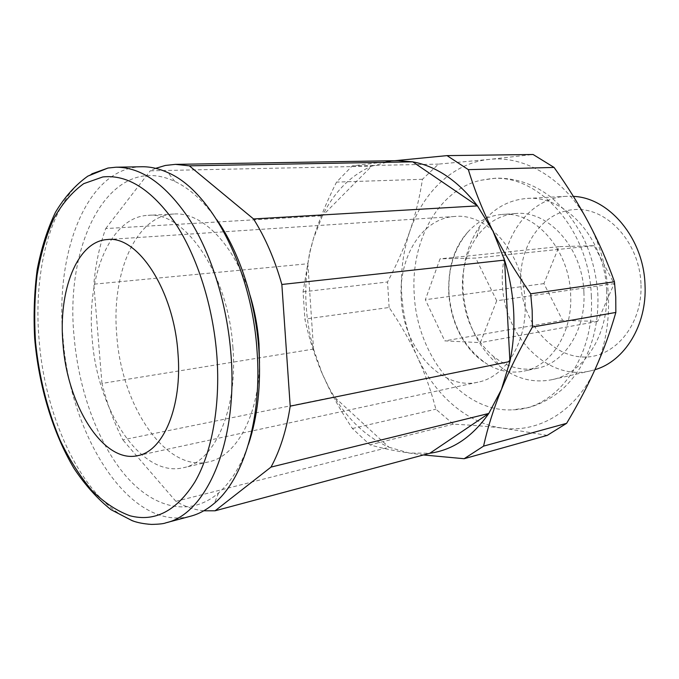 <?xml version="1.0" encoding="UTF-8"?>
<svg xmlns="http://www.w3.org/2000/svg" width="679" height="679" viewBox="0 0 679 679"><rect width="100%" height="100%" fill="white"/><g stroke="black" fill="none" stroke-linecap="round" stroke-linejoin="round"><path stroke-width="0.51" stroke-dasharray="3.4 2.55" d="M448.989 293.141C447.936 268.511 454.31 248.047 468.12 231.768C477.609 221.329 488.931 215.557 502.095 214.437C534.594 210.872 569.24 249.176 570.623 294.185C572.889 332.269 551.323 365.998 524.086 371.082C511.126 373.628 498.649 371.201 486.656 363.774C464.181 348.14 451.628 324.596 448.989 293.141M583.898 292.199C582.582 247.767 548.097 209.981 515.641 213.529C499.837 214.997 486.868 222.763 476.76 236.827C466.269 252.274 461.508 270.446 462.475 291.35C464.563 318.774 474.927 340.502 493.565 356.534C507.162 367.271 521.761 371.167 537.369 368.222C564.563 363.138 586.113 329.79 583.898 292.199M606.636 290.714C605.176 238.813 564.809 194.797 526.828 198.463C507.578 200.042 491.885 209.319 479.739 226.294C467.491 244.415 461.941 265.608 463.078 289.882C465.48 321.719 477.566 347.037 499.328 365.837C515.684 378.814 533.329 383.406 552.265 379.629C583.915 373.28 609.131 334.518 606.636 290.714M573.382 196.384L566.303 196.324C527.77 197.895 499.379 240.341 502.477 284.696C504.022 335.859 547.503 381.522 590.806 370.81L594.906 369.707M640.951 283.661C639.414 241.97 606.695 207.087 574.57 209.556C542.385 211.39 518.595 246.214 520.768 283.601C522.516 321.006 549.634 355.117 581.597 356.933C613.561 359.378 642.954 325.351 640.951 283.661M141.614 166.754C87.09 167.594 54.795 252.087 63.037 337.836C69.81 435.884 130.122 532.472 190.68 516.193M216.915 219.886C203.759 201.239 189.73 188.414 174.8 181.412C110.923 151.256 64.191 241.885 74.155 337.183C78.713 390.17 97.7 442.878 125.547 475.639C153.361 508.036 189.721 517.687 218.545 492.971C230.97 482.124 240.926 465.93 248.438 444.38M259.497 362.832C258.86 415.854 236.267 456.356 208.64 461.881C165.591 472.533 121.363 405.524 116.78 335.154C111.135 273.943 135.477 215.54 173.841 214.021C201.918 211.729 234.79 244.432 250.008 295.238M232.939 347.869C228.517 274.206 184.815 210.872 148.047 215.353C110.1 216.856 86.343 276.192 92.166 338.388C96.978 409.887 140.893 478.237 183.483 467.704C214.267 462 237.93 409.997 232.939 347.869M591.333 296.036C595.042 358.003 556.135 409.369 512.849 409.81C462.093 412.891 416.847 355.49 414.232 294.287C410.489 241.614 438.048 189.891 480.622 180.3L490.196 178.781C537.131 172.449 589.355 228.585 591.333 296.036M389.118 307.477L387.556 281.972C396.808 264.504 404.226 247.623 409.802 231.335C403.131 251.188 400.432 272.135 401.713 294.16C403.105 316.185 408.283 337.013 417.254 356.67C409.81 340.544 400.432 324.146 389.118 307.477L304.896 319.113C308.962 338.142 314.793 356.45 322.389 374.053L328.933 388.159C335.35 401.119 343.175 414.572 352.401 428.508L369.953 444.864C381.123 448.064 394.219 450.797 409.233 453.054L423.45 454.964M394.915 160.702L352.325 165.863L336.538 182.099C326.429 202.223 318.731 221.091 313.426 238.702L309.811 251.816L303.063 291.851L304.896 319.113M313.545 349.065L322.389 374.053L328.984 387.734L334.272 396.926L388.974 447.24C367.229 437.48 348.998 420.708 334.272 396.926L122.814 439.856C114.021 422.55 107.07 403.742 101.96 383.44L313.545 349.065C309.649 335.146 307.205 320.938 306.221 306.433C305.253 291.936 305.796 277.703 307.85 263.749L313.545 349.065M547.257 435.375L503.555 428.237C488.6 426.48 471.863 425.13 453.36 424.171L435.884 409.191C430.919 390.281 424.714 372.771 417.254 356.67C434.899 395.314 467.636 424.086 503.555 428.237C539.253 432.913 576.861 410.719 595.619 368.12C605.167 346.46 609.436 322.483 608.426 296.205C607.06 269.902 600.533 245.577 588.837 223.23C565.862 179.29 525.105 155.219 489.16 159.404C452.927 162.977 422.932 192.301 409.802 231.335C415.404 215.073 419.622 197.716 422.474 179.273L438.498 164.114L489.16 159.404L533.091 154.498M401.281 299.371C398.14 257.68 421.846 218.163 454.794 216.465C487.811 212.79 523.416 253.462 525.071 301.162C527.591 341.512 505.736 377.006 478.058 382.158C440.883 390.96 403.199 347.504 401.281 299.371M496.705 300.755L480.367 342.632L444.753 340.875L425.36 299.719L440.043 258.818L475.724 258.079L496.705 300.755L614.172 283.652L594.125 245.671L558.97 246.664L543.913 283.61L562.585 320.386L597.647 321.405L614.172 283.652M597.647 321.405L480.367 342.632M562.585 320.386L444.753 340.875M543.913 283.61L425.36 299.719M558.97 246.664L440.043 258.818M594.125 245.671L475.724 258.079M398.208 160.643L391.596 161.059L371.591 166.185L322.406 215.786C334.187 191.936 350.585 175.403 371.591 166.185L150.288 170.802L155.678 168.341M322.406 215.786L313.426 238.702L309.947 252.164L307.85 263.749L93.821 284.195C95.629 264.021 99.592 245.484 105.729 228.568L322.406 215.786M203.768 510.795C194.287 509.802 184.994 506.653 175.869 501.348L388.974 447.24L409.233 453.054L429.875 453.241M352.401 428.508L435.884 409.191M453.36 424.171L369.953 444.864M303.063 291.851L387.556 281.972M422.474 179.273L336.538 182.099M352.325 165.863L438.498 164.114M175.869 501.348L122.814 439.856M101.96 383.44L93.821 284.195M105.729 228.568L150.288 170.802M115.973 167.212L108.199 167.968M91.818 173.849C52.266 195.73 32.516 268.069 39.187 340.909C45.782 424.672 87.786 508.664 138.533 522.499C147.75 525.054 156.874 525.164 165.905 522.813M480.622 180.3L496.128 178.127C516.685 177.957 535.4 184.654 552.273 198.2L565.429 210.88C571.582 218.12 577.736 227.448 583.872 238.881C591.816 256.238 596.476 274.664 597.843 294.168C598.776 318.213 594.337 340.145 584.526 359.955C578.831 370.904 571.777 380.367 563.358 388.354C552.893 397.588 541.231 404.013 528.355 407.629L512.849 409.81M468.12 231.768C454.506 246.409 448.038 266.745 448.743 292.768C449.591 306.628 452.885 319.614 458.622 331.734C466.083 346.553 475.427 357.23 486.656 363.774M515.641 213.529L502.095 214.437M476.76 236.827L479.739 226.294M566.303 196.324L526.828 198.463M174.8 181.412L168.002 172.678M173.841 214.021L148.047 215.353M107.401 239.543L454.794 216.465M137.744 455.643L478.058 382.158M328.984 387.734L328.933 388.159M208.64 461.881L183.483 467.704M218.545 492.971L214.411 503.232M590.806 370.81L552.265 379.629M493.565 356.534L499.328 365.837M537.369 368.222L524.086 371.082"/><path stroke-width="1.02" d="M594.906 369.707C624.519 361.313 647.163 325.029 645.016 284.891C643.76 238.439 609.097 197.623 573.382 196.384M257.069 351.247C251.934 268.332 210.711 190.595 168.002 172.678C159.013 168.562 150.22 166.593 141.614 166.754L115.973 167.212C141.58 167.144 166.117 184.612 189.594 219.614C211.636 254.438 227.329 304.981 231.038 355.346C238.015 442.691 206.272 514.164 165.905 522.813L190.68 516.193C198.998 513.986 206.908 509.666 214.411 503.232C243.557 479.001 262.136 418.476 257.069 351.247M248.438 444.38C257.664 416.872 261.135 385.29 258.86 349.617C255.55 300.967 239.398 251.96 216.915 219.886M250.008 295.238C254.786 310.94 257.782 327.168 258.996 343.913L259.497 362.832M423.45 454.964L464.156 458.715L483.567 446.128C487.683 427.541 493.633 408.673 501.416 389.534C509.182 370.42 519.511 349.6 532.412 327.057L532.175 310.464L530.706 293.803C515.497 271.965 502.901 251.06 492.929 231.089L477.473 205.89L412.705 161.831C436.589 166.228 458.181 180.92 477.473 205.89L253.539 218.952C265.362 237.735 274.8 259.573 281.844 284.476L504.556 260.108C509.674 276.642 512.704 293.651 513.647 311.126C514.529 328.594 513.282 345.39 509.921 361.5L504.556 260.108L492.929 231.089C482.947 211.101 474.748 190.612 468.34 169.64L447.028 155.618L394.915 160.702M532.412 327.057L615.845 312.442C610.217 332.014 603.47 350.576 595.619 368.12C587.768 385.706 578.101 404.107 566.617 423.331L547.257 435.375L464.156 458.715M447.028 155.618L533.091 154.498L554.072 167.433C567.652 186.513 579.246 205.117 588.837 223.23C598.445 241.308 606.984 260.821 614.461 281.768L615.76 297.122L615.845 312.442M501.416 389.534L509.921 361.5L290.205 406.152C286.546 429.943 280.147 450.262 271.006 467.101L488.795 413.46C472.44 436.843 452.8 450.101 429.875 453.241L488.795 413.46L501.416 389.534M63.037 344.287C57.995 291.096 77.007 241.079 107.401 239.543C137.693 235.375 173.909 290.06 177.966 353.165C182.464 406.534 163.283 451.331 137.744 455.643C103.48 463.791 67.357 405.558 63.037 344.287M412.705 161.831L398.208 160.643L175.42 164.36L189.339 165.829L412.705 161.831M566.617 423.331L483.567 446.128M614.461 281.768L530.706 293.803M468.34 169.64L554.072 167.433M155.678 168.341L165.353 165.455L175.42 164.36M429.875 453.241L215.09 510.795L203.768 510.795M271.006 467.101L215.09 510.795M281.844 284.476L290.205 406.152M189.339 165.829L253.539 218.952M108.199 167.968L91.818 173.849M102.775 176.956L83.721 183.669C72.084 192.047 62.044 203.819 53.59 218.986C46.172 235.698 40.664 254.464 37.073 275.275C34.604 296.859 34.094 319.155 35.546 342.165C39.161 377.235 47.369 409.955 60.151 440.34C69.317 459.394 79.757 475.954 91.478 490.017C103.768 502.307 116.661 510.914 130.147 515.819C154.982 522.21 176.565 510.922 194.89 481.963C211.814 452.783 220.505 405.991 216.898 356.178C213.181 306.365 197.275 256.458 175.233 223.094C151.706 189.628 127.55 174.248 102.775 176.956M115.973 167.212L107.961 168.044L87.863 176.116C75.377 185.019 64.573 197.088 55.44 212.332C47.369 229.222 41.292 248.293 37.201 269.546C34.289 291.664 33.449 314.598 34.663 338.346C38.779 385.927 52.775 432.854 74.121 468.595C85.367 485.4 97.691 499.107 111.093 509.725L132.133 520.657C137.234 522.635 143.685 523.891 151.468 524.409C159.158 524.256 163.97 523.721 165.905 522.813"/></g></svg>
